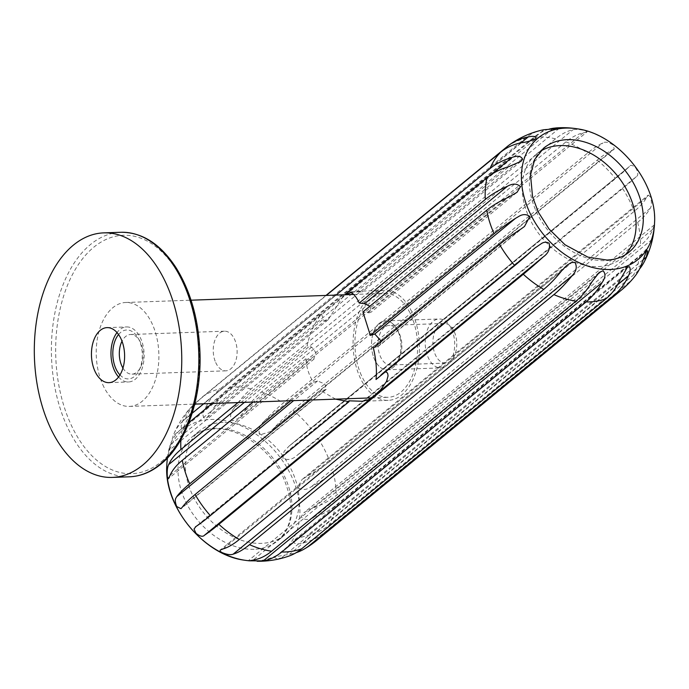<?xml version="1.0" encoding="UTF-8"?>
<svg xmlns="http://www.w3.org/2000/svg" width="689" height="689" viewBox="0 0 689 689"><rect width="100%" height="100%" fill="white"/><g stroke="black" fill="none" stroke-linecap="round" stroke-linejoin="round"><path stroke-width="0.52" stroke-dasharray="3.44 2.58" d="M439.203 325.441A19.835 11.937 -92 0 0 433.321 347.919A19.835 11.937 -92 0 0 445.525 363.094A19.835 11.937 -92 0 0 456.764 342.855A19.835 11.937 -92 0 0 444.129 323.451A19.835 11.937 -92 0 0 439.203 325.441M384.333 327.378A19.835 11.937 -92 0 0 378.45 349.857A19.835 11.937 -92 0 0 390.654 365.024A19.835 11.937 -92 0 0 399.413 357.91A19.835 11.937 -92 0 0 398.492 331.874A19.835 11.937 -92 0 0 389.259 325.389A19.835 11.937 -92 0 0 384.333 327.378M379.32 323.339A24.468 14.727 88 0 1 396.786 328.886A24.468 14.727 88 0 1 397.923 361.01A24.468 14.727 88 0 1 374.988 360.407A24.468 14.727 88 0 1 379.32 323.339M370.648 295.839A55.051 33.141 88 0 1 384.316 290.319A55.051 33.141 88 0 1 419.377 344.173A55.051 33.141 88 0 1 388.191 400.352A55.051 33.141 88 0 1 354.31 358.246A55.051 33.141 88 0 1 370.648 295.839M335.586 399.146L321.229 390.878L326.181 389.388L324.872 383.937L317.551 380.991L313.443 382.137C308.87 375.264 306.398 367.444 306.045 358.668L311.893 359.83L313.676 359.305L315.803 352.458L311.686 347.101L307.044 345.895C309.628 334.001 314.391 323.305 321.35 313.814L323.882 320.497L325.397 320.996L328.11 319.765L342.881 296.821L346.016 294.728M351.201 292.532L358.314 291.232L361.871 292.033L348.324 291.645M369.898 306.2L371.173 312.117L369.123 312.815L362.939 311.928M381.456 341.399L379.312 345.74L373.395 348.023M376.03 379.51L382.636 373.085L385.349 371.853M321.229 390.878L310.067 400.051M290.81 400.722L313.443 382.137M306.045 358.668L253.233 402.049M238.032 402.583L307.044 345.895M321.35 313.814L212.178 403.496M188.907 422.615L182.637 427.766A91.551 57.118 17.9 0 0 170.226 444.905L323.072 319.334M223.115 422.383A67.289 48.807 50.6 0 0 199.483 430.883A67.289 48.807 50.6 0 0 204.478 513.856A67.289 48.807 50.6 0 0 284.91 534.871A67.289 48.807 50.6 0 0 289.397 465.902A67.289 48.807 50.6 0 0 223.115 422.383M234.096 408.155A91.551 42.976 106.5 0 1 251.175 388.906L555.575 138.825A91.551 42.976 -73.5 0 1 572.929 129.79C575.694 129.067 579.845 129.386 585.374 130.755L587.106 131.857L238.041 418.619L232.288 420.833C229.609 417.112 230.212 412.892 234.096 408.155L572.929 129.79M587.106 131.857L583.282 132.865A91.551 42.976 106.5 0 0 565.936 141.9L261.536 391.972A91.551 42.976 -73.5 0 0 244.449 411.221L238.049 418.619M264.145 421.28A91.551 20.515 126.6 0 1 283.274 403.074L587.665 153.001A91.551 20.515 -53.4 0 1 602.97 142.916C604.908 141.503 608.223 142.132 612.917 144.811L614.252 149.057L270.209 431.693L259.822 434.888C257.987 429.858 259.426 425.32 264.145 421.28L602.97 142.916M614.252 149.057L612.547 150.021A91.551 20.515 126.6 0 0 597.242 160.106L292.842 410.179A91.551 20.515 -53.4 0 0 273.714 428.377L270.209 431.693M290.233 445.189A91.551 5.495 144.2 0 0 311.075 428.73L615.475 178.658A91.551 5.495 -35.8 0 0 629.057 166.824C630.409 164.49 632.726 164.99 636.007 168.314C638.333 172.775 638.402 175.583 636.197 176.737L297.372 455.093C292.92 459.408 288.097 460.51 282.912 458.392L284.083 451.416L289.182 446.016L629.479 166.454L289.182 446.016M636.197 176.737A91.551 5.495 144.2 0 1 622.615 188.562L318.215 438.635A91.551 5.495 -35.8 0 1 297.372 455.093M307.845 475.746A91.551 30.549 162.5 0 0 329.781 461.441L634.181 211.368A91.551 30.549 -17.5 0 0 646.678 197.39L648.289 195.065L301.937 479.613L307.845 475.746L646.678 197.39M648.289 195.065L650.666 197.2C651.828 202.652 651.656 206.381 650.149 208.388A91.551 30.549 162.5 0 1 637.652 222.366L333.252 472.439A91.551 30.549 -17.5 0 1 311.316 486.744C306.174 490.206 301.593 490.387 297.57 487.278L301.937 479.613M313.951 507.681A91.551 50.331 -175.5 0 0 336.154 495.546L640.555 245.473A91.551 50.331 4.5 0 0 652.776 229.316L313.951 507.681L308.612 509.903L303.789 512.874L301.248 516.552C303.668 519.911 307.638 520.341 313.142 517.87A91.551 50.331 4.5 0 0 335.354 505.735L639.754 255.662A91.551 50.331 -175.5 0 0 651.975 239.505L653.87 231.116M316.707 540.409A91.758 66.557 50.6 0 0 324.166 532.761A91.551 61.407 32.9 0 1 302.54 543.07C297.037 544.611 293.962 543.974 293.325 541.149L297.76 538.29L307.475 535.456A91.551 61.407 -147.1 0 0 329.092 525.147L633.492 275.075A91.551 61.407 32.9 0 0 639.478 269.089M288.605 556.178A91.551 61.864 65.6 0 1 281.345 557.995C276.22 558.813 274.162 558.417 275.161 556.815L289.552 554.275A91.551 61.864 -114.4 0 0 296.184 552.664M627.421 267.28L275.161 556.815M192.171 413.245L185.574 418.662A91.551 57.118 -162.1 0 0 173.852 434.01A91.551 57.118 -162.1 0 0 173.154 435.801L169.528 449.306L169.02 450.46L169.193 448.306L170.226 444.905M325.992 295.435L202.816 396.623A91.551 63.009 -130.8 0 0 189.415 415.286L182.861 428.722C180.656 428.644 180.596 426.095 182.697 421.082A91.551 63.009 49.2 0 1 192.36 405.873A91.551 63.009 49.2 0 1 196.098 402.419L326.336 295.417M182.861 428.722L535.896 138.696M548.84 129.231A91.551 58.014 80.9 0 0 534.087 137.102L229.687 387.184A91.551 58.014 -99.1 0 0 214.632 406.596L207.2 417.525L205.064 418.645C202.256 416.681 202.325 413.159 205.288 408.086A91.551 58.014 80.9 0 1 220.342 388.674L524.742 138.601A91.551 58.014 -99.1 0 1 540.615 130.419M203.668 403.797L336.008 295.081M540.297 151.313A67.289 48.807 50.6 0 0 536.412 154.086A67.289 48.807 50.6 0 0 541.416 237.059A67.289 48.807 50.6 0 0 621.84 258.065A67.289 48.807 50.6 0 0 625.311 254.801M324.166 532.761L628.557 282.688A91.551 61.407 -147.1 0 0 635.025 276.1M653.844 226.285C654.343 224.321 654.516 224.39 654.343 226.474C654.516 224.39 654.343 224.321 653.844 226.285L652.776 229.316M215.7 362.5A19.835 11.937 -92 0 0 225.88 370.828A19.835 11.937 -92 0 0 237.111 350.589A19.835 11.937 -92 0 0 224.476 331.194A19.835 11.937 -92 0 0 214.305 342.114A19.835 11.937 -92 0 0 215.7 362.5M122.952 368.064A19.835 11.937 -92 0 0 131.952 374.144A19.835 11.937 -92 0 0 140.711 367.022A19.835 11.937 -92 0 0 139.789 340.986A19.835 11.937 -92 0 0 130.557 334.501A19.835 11.937 -92 0 0 122.013 341.193M118.551 334.535A24.468 14.727 88 0 1 138.093 337.998A24.468 14.727 88 0 1 139.221 370.122A24.468 14.727 88 0 1 119.981 374.954M451.639 329.273A24.468 14.727 88 0 1 453.362 354.43A24.468 14.727 88 0 1 440.805 367.9A24.468 14.727 88 0 1 425.225 343.966A24.468 14.727 88 0 1 439.082 318.99A24.468 14.727 88 0 1 451.639 329.273M397.949 331.159A24.468 14.727 -92 0 0 385.392 320.885A24.468 14.727 -92 0 0 371.535 345.852A24.468 14.727 -92 0 0 387.115 369.786A24.468 14.727 -92 0 0 399.672 356.316A24.468 14.727 -92 0 0 397.949 331.159M361.406 375.453A51.994 31.306 88 0 1 357.755 321.996A51.994 31.306 88 0 1 384.428 293.376A51.994 31.306 88 0 1 417.543 344.233A51.994 31.306 88 0 1 388.088 397.295A51.994 31.306 88 0 1 361.406 375.453M102.713 384.574A51.994 31.306 -92 0 0 129.386 406.415A51.994 31.306 -92 0 0 158.84 353.354A51.994 31.306 -92 0 0 125.725 302.488A51.994 31.306 -92 0 0 99.052 331.116A51.994 31.306 -92 0 0 102.713 384.574M118.577 377.021A27.526 16.57 -92 0 0 128.524 381.964A27.526 16.57 -92 0 0 144.113 353.87A27.526 16.57 -92 0 0 126.587 326.939A27.526 16.57 -92 0 0 119.748 329.704A27.526 16.57 -92 0 0 117.009 332.572M534.785 248.152L381.947 373.714M348.798 400.946L195.96 526.508M182.163 507.362L325.165 389.879M317.551 380.991L293.652 400.628M170.037 475.419L310.851 359.736M311.686 347.101L244.423 402.359M180.906 439.599A91.758 66.557 -129.4 0 1 182.637 427.766M254.069 549.279A67.289 48.807 -129.4 0 1 187.796 505.769A67.289 48.807 -129.4 0 1 192.283 436.792A67.289 48.807 -129.4 0 1 215.924 428.291A67.289 48.807 -129.4 0 1 282.206 471.81A67.289 48.807 -129.4 0 1 277.71 540.779A67.289 48.807 -129.4 0 1 254.069 549.279M244.052 560.131A78.649 57.049 50.6 0 0 255.619 560.872A78.649 57.049 50.6 0 0 296.081 487.95A78.649 57.049 50.6 0 0 211.032 419.455A78.649 57.049 50.6 0 0 166.772 466.065M229.687 387.184A91.758 66.557 -129.4 0 1 232.451 387.02A91.758 66.557 -129.4 0 1 251.175 388.906M261.536 391.972A91.758 66.557 -129.4 0 1 283.274 403.074M292.842 410.179A91.758 66.557 -129.4 0 1 311.075 428.73M318.215 438.635A91.758 66.557 -129.4 0 1 329.781 461.441M333.252 472.439A91.758 66.557 -129.4 0 1 336.154 495.546M335.354 505.735A91.758 66.557 -129.4 0 1 329.092 525.147M185.574 418.662A91.758 66.557 -129.4 0 1 196.098 402.419M202.816 396.623A91.758 66.557 -129.4 0 1 220.342 388.674M583.282 132.865L244.449 411.221M534.087 137.102A91.758 66.557 -129.4 0 1 536.852 136.947A91.758 66.557 -129.4 0 1 555.575 138.825M552.509 129.015L214.632 406.596M205.288 408.086L544.121 129.721M507.216 146.55A91.758 66.557 -129.4 0 1 524.742 138.601M521.082 142.804L189.415 415.286M182.697 421.082L521.521 142.718M490.49 175.101L348.591 291.68M344.827 294.771L173.154 435.801M356.213 292.102L509.059 166.54M368.047 312.746L508.87 197.063M377.985 346.489L520.987 229.006M223.003 548.935L561.836 270.579M565.936 141.9A91.758 66.557 -129.4 0 1 587.665 153.001M621.84 258.065L629.031 252.157A67.289 48.807 -129.4 0 1 605.398 260.657A67.289 48.807 -129.4 0 1 539.117 217.147A67.289 48.807 -129.4 0 1 543.612 148.178L536.412 154.086M654.55 222.892A78.649 57.049 50.6 0 0 577.27 128.826M639.754 255.662A91.758 66.557 -129.4 0 1 633.492 275.075M597.242 160.106A91.758 66.557 -129.4 0 1 615.475 178.658M622.615 188.562A91.758 66.557 -129.4 0 1 634.181 211.368M637.652 222.366A91.758 66.557 -129.4 0 1 640.555 245.473M650.149 208.388L311.316 486.744M612.547 150.021L273.714 428.377M641.373 264.705L302.54 543.07M643.061 259.762L307.475 535.456M651.975 239.505L313.142 517.87M621.108 290.336A91.758 66.557 50.6 0 0 628.557 282.688M592.04 281.715L253.207 560.071M620.178 279.639L281.345 557.995M617.585 284.79L289.552 554.275M161.364 461.69A119.283 71.811 -92 0 0 165.593 255.697A119.283 71.811 -92 0 0 55.706 345.973A119.283 71.811 -92 0 0 161.364 461.69M129.42 476.805A122.341 73.654 88 0 1 54.13 383.23A122.341 73.654 88 0 1 90.431 244.552A122.341 73.654 88 0 1 120.808 232.279M398.492 331.874L396.786 328.886M399.413 357.91L397.923 361.01M444.129 323.451L389.259 325.389M445.525 363.094L390.654 365.024M384.316 290.319L358.314 291.232M388.191 400.352L362.19 401.274M536.197 246.938L382.636 373.085M348.884 400.817L195.332 526.973M326.181 389.388L181.086 508.594M314.132 358.986L168.383 478.726M199.483 430.883L192.283 436.792C198.208 431.925 205.58 429.29 214.408 428.911C238.368 427.344 269.709 448.573 282.964 476.728C295.09 505.132 293.333 526.482 277.71 540.779L284.91 534.871M192.326 405.916A91.758 91.758 0 0 0 173.869 433.984M169.193 448.306A91.758 91.758 0 0 0 167.427 458.021M559.313 128.249L207.2 417.517M520.962 161.329L361.871 292.033M328.11 319.765L169.02 450.46M516.595 192.653L371.173 312.117M524.251 226.672L379.312 345.74M566.737 265.42L220.325 550.011M646.937 250.443L294.151 540.262M654.369 224.864L303.789 512.874M599.197 272.456L248.359 560.682M139.789 340.986L138.093 337.998M140.711 367.022L139.221 370.122M224.476 331.194L130.557 334.501M225.88 370.828L131.952 374.144M387.115 369.786L440.805 367.9M385.392 320.885L439.082 318.99M129.386 406.415L194.72 404.116M371.44 397.889L388.088 397.295M125.725 302.488L191.06 300.189M353.698 294.461L384.428 293.376M109 382.653L128.524 381.964M107.062 327.628L126.587 326.939"/><path stroke-width="1.03" d="M346.016 294.728L351.201 292.532M336.008 295.081L489.974 168.59A91.551 57.118 17.9 0 1 511.987 157.436C517.542 155.447 521.091 156.041 522.624 159.228L520.962 161.329L509.059 166.54A91.551 57.118 -162.1 0 0 487.037 177.693L348.324 291.645C352.363 292.11 355.998 295.908 359.21 303.039L364.498 303.711L369.898 306.2M359.21 303.039L485.323 199.431A91.551 41.349 -7.2 0 1 507.509 186.228C512.874 183.257 517.189 183.429 520.453 186.762L517.017 192.317L508.87 197.063A91.551 41.349 172.8 0 0 486.684 210.257L362.939 311.928L370.337 335.397L374.756 334.001L381.456 341.399M370.337 335.397L494.091 233.726A91.551 18.422 -26.9 0 1 515.57 218.318L518.249 216.759C522.451 214.012 526.31 213.917 529.824 216.492L524.51 226.466L520.987 229.006A91.551 18.422 153.1 0 0 499.508 244.414L373.395 348.023C376.116 359.727 376.995 370.226 376.03 379.51L514.743 265.558A91.551 7.682 -44.5 0 0 534.785 248.152L541.804 243.32C544.293 241.899 546.73 241.882 549.124 243.269C550.313 248.712 548.384 253.242 543.328 256.851A91.551 7.682 135.5 0 1 523.287 274.248L218.887 524.32A91.551 7.682 -44.5 0 1 204.504 535.207L543.328 256.851M385.349 371.853L386.873 372.353L387.743 373.679L388.036 375.961L386.546 381.413L380.828 389.586L374.093 395.813L368.469 399.741L362.388 401.265L348.884 400.817L349.047 401.67L335.586 399.146M349.047 401.67L210.343 515.63A91.551 7.682 135.5 0 1 195.96 526.508L194.014 529.04L196.029 533.346C200.077 536.447 202.893 537.067 204.504 535.207M195.96 526.508L195.332 526.973M310.067 400.051L195.108 494.487A91.551 18.422 -26.9 0 0 182.163 507.362L180.992 508.671L176.728 506.57C175.127 502.427 174.885 499.551 176.014 497.923L176.737 496.674A91.551 18.422 153.1 0 1 189.69 483.799L290.81 400.722M253.233 402.049L182.292 460.33A91.551 41.349 -7.2 0 0 170.037 475.419L168.297 478.795L167.358 476.84C166.953 471.164 167.393 467.082 168.676 464.593A91.551 41.349 172.8 0 1 180.923 449.504L238.032 402.583M212.178 403.496L188.907 422.615M296.184 552.664A91.551 61.864 -114.4 0 0 303.823 549.271A91.551 61.864 -114.4 0 0 309.826 545.137A91.758 66.557 50.6 0 0 316.707 540.409A91.758 91.758 0 0 1 303.883 549.236M281.672 552.044L586.072 301.971A91.551 51.623 94.6 0 0 602.108 282.524C605.536 277.564 605.829 273.654 602.996 270.768L599.197 272.456L592.04 281.715A91.551 51.623 -85.4 0 1 575.995 301.162L271.595 551.234A91.551 51.623 94.6 0 1 253.207 560.071L249.409 560.812L263.284 560.88A91.551 51.623 -85.4 0 0 281.672 552.044A91.758 66.557 50.6 0 0 301.61 548.857A91.551 61.864 65.6 0 1 288.605 556.178M248.359 560.682L249.409 560.812M233.192 554.137A91.551 32.461 -63 0 0 249.504 544.68L553.904 294.608A91.551 32.461 117 0 0 572.025 275.781L233.192 554.137C230.867 555.17 227.103 554.645 221.91 552.544L220.067 551.217L220.239 550.072L223.003 548.935A91.551 32.461 117 0 0 239.316 539.478L543.716 289.406A91.551 32.461 -63 0 0 561.836 270.579L567.021 265.179L571.5 262.5L575.005 262.475C577.339 266.91 576.349 271.354 572.025 275.781M548.84 129.231A91.551 58.014 80.9 0 1 553.465 128.232L555.989 127.956L559.313 128.249L558.159 128.567L544.121 129.721A91.551 58.014 -99.1 0 0 540.615 130.419M325.992 295.435L507.216 146.55A91.551 63.009 49.2 0 1 509.593 144.733A91.551 63.009 49.2 0 1 528.248 136.922C533.605 135.785 536.171 136.353 535.956 138.644L535.896 138.696M535.956 138.644C530.892 140.909 526.077 142.27 521.521 142.718A91.551 63.009 -130.8 0 0 500.498 152.347L326.336 295.417M192.171 413.245L203.668 403.797M625.311 254.801A67.289 48.807 50.6 0 0 624.725 186.288A67.289 48.807 50.6 0 0 560.054 145.586A67.289 48.807 50.6 0 0 540.297 151.313M635.025 276.1A91.551 61.407 -147.1 0 0 641.373 264.705L646.42 251.072L647.626 250.874L646.308 257.092A91.551 61.407 32.9 0 1 644.06 262.164A91.551 61.407 32.9 0 1 639.478 269.089M646.42 251.072L647.626 250.874M644.086 262.113A91.758 91.758 0 0 0 653.87 231.116L654.369 226.138A91.758 91.758 0 0 0 654.55 222.892C657.289 182.335 617.585 134.01 577.27 128.826A78.649 57.049 50.6 0 0 565.703 128.085A78.649 57.049 50.6 0 0 525.242 200.999A78.649 57.049 50.6 0 0 610.29 269.494A78.649 57.049 50.6 0 0 654.55 222.892M301.61 548.857L606.01 298.785A91.551 61.864 -114.4 0 0 620.178 279.639L627.421 267.28L629.376 266.66C630.693 268.77 630.366 271.854 628.385 275.91A91.551 61.864 65.6 0 1 614.226 295.064L309.826 545.137M122.013 341.193A19.835 11.937 -92 0 0 121.781 365.807A19.835 11.937 -92 0 0 122.952 368.064M119.981 374.954A24.468 14.727 88 0 1 115.864 368.624A24.468 14.727 88 0 1 118.551 334.535M73.353 245.155A122.341 73.654 -92 0 0 37.051 383.833A122.341 73.654 -92 0 0 112.341 477.408A122.341 73.654 -92 0 0 181.638 352.544A122.341 73.654 -92 0 0 103.72 232.873A122.341 73.654 -92 0 0 73.353 245.155M117.009 332.572A27.526 16.57 -92 0 0 118.577 377.021M100.224 330.393A27.526 16.57 88 0 1 107.062 327.628A27.526 16.57 88 0 1 124.588 354.559A27.526 16.57 88 0 1 109 382.653A27.526 16.57 88 0 1 92.059 361.596A27.526 16.57 88 0 1 100.224 330.393M210.343 515.63A91.758 66.557 -129.4 0 1 195.108 494.487M293.652 400.628L176.737 496.674M189.69 483.799A91.758 66.557 -129.4 0 1 182.292 460.33M244.423 402.359L168.676 464.593M180.923 449.504A91.758 66.557 -129.4 0 1 180.906 439.599M167.427 458.021A91.758 91.758 0 0 0 166.772 466.065A78.649 57.049 50.6 0 0 244.052 560.131A91.758 91.758 0 0 0 248.626 560.743M271.595 551.234A91.758 66.557 -129.4 0 1 249.504 544.68M239.316 539.478A91.758 66.557 -129.4 0 1 218.887 524.32M553.465 128.232L552.509 129.015M528.248 136.922L521.082 142.804M489.974 168.59A91.758 66.557 -129.4 0 1 500.498 152.347M511.987 157.436L490.49 175.101M348.591 291.68L344.827 294.771M485.323 199.431A91.758 66.557 -129.4 0 1 487.037 177.693M507.509 186.228L364.498 303.711M494.091 233.726A91.758 66.557 -129.4 0 1 486.684 210.257M515.57 218.318L374.756 334.001M514.743 265.558A91.758 66.557 -129.4 0 1 499.508 244.414M543.716 289.406A91.758 66.557 -129.4 0 1 523.287 274.248M543.612 148.178A67.289 48.807 -129.4 0 1 567.245 139.669A67.289 48.807 -129.4 0 1 633.527 183.188A67.289 48.807 -129.4 0 1 629.031 252.157C623.114 257.031 615.742 259.658 606.914 260.046L587.915 257.126L565.04 244.776L549.099 229.084L538.298 212.109L532.545 196.796L530.521 174.817L534.759 159.426L543.612 148.178M646.308 257.092L643.061 259.762M575.995 301.162A91.758 66.557 -129.4 0 1 553.904 294.608M586.072 301.971A91.758 66.557 50.6 0 0 606.01 298.785M614.226 295.064A91.758 66.557 50.6 0 0 621.108 290.336A91.758 91.758 0 0 0 634.982 276.16M602.108 282.524L263.284 560.88M628.385 275.91L617.585 284.79M159.796 464.524A122.341 73.654 88 0 1 129.42 476.805C140.625 476.34 151.106 472.12 160.864 464.145C186.28 443.828 201.998 397.897 199.913 351.287C198.423 318.869 190.491 291.059 176.143 267.857C160.606 244.018 142.158 232.159 120.808 232.279A122.341 73.654 88 0 1 196.098 325.845A122.341 73.654 88 0 1 159.796 464.524M166.772 466.065C164.034 506.613 203.737 554.938 244.052 560.131M257.118 561.259A91.758 91.758 0 0 0 288.536 556.204M577.27 128.826A91.758 91.758 0 0 0 555.989 127.939M540.564 130.436A91.758 91.758 0 0 0 509.619 144.707M621.108 290.336L316.707 540.409M194.72 404.116L371.44 397.889M191.06 300.189L353.698 294.461M112.341 477.408L129.42 476.805M103.72 232.873L120.808 232.279"/></g></svg>
